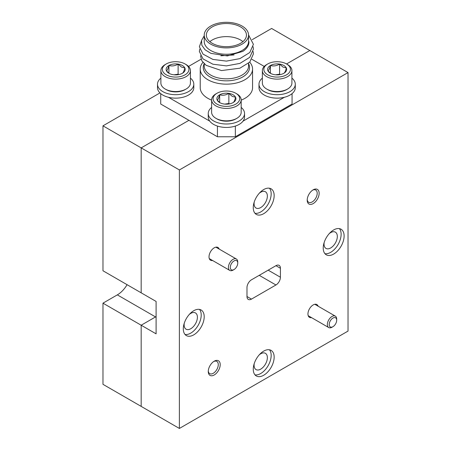 <?xml version="1.0" encoding="UTF-8"?>
<svg xmlns="http://www.w3.org/2000/svg" width="451" height="451" viewBox="0 0 451 451"><rect width="100%" height="100%" fill="white"/><g stroke="black" fill="none" stroke-linecap="round" stroke-linejoin="round"><path stroke-width="0.68" d="M179.385 169.948L348.031 72.583L348.031 331.085L179.385 428.45L179.385 169.948L141.174 147.889L141.174 292.823L141.174 147.889L188.935 120.316L141.174 147.889L102.969 125.835L102.969 270.763L156.102 301.443L156.102 333.841L102.969 303.162L117.333 294.869A19.838 11.455 120 0 0 127.086 284.688M179.385 428.45L141.174 406.39L141.174 325.222L155.544 316.929A19.838 11.455 120 0 0 156.102 316.591A19.838 11.455 120 0 1 155.544 316.929L141.174 325.222L141.174 406.39L102.969 384.331L102.969 303.162M348.031 72.583L309.826 50.523L286.543 63.963L309.826 50.523L271.615 28.464L252.278 39.632M159.958 92.929L102.969 125.835M263.705 189.555A14.776 8.53 120 0 0 254.054 202.572A14.776 8.53 120 0 0 256.32 214.411A14.776 8.53 120 0 0 263.705 213.678A14.776 8.53 120 0 0 273.357 200.661A14.776 8.53 120 0 0 271.096 188.822A14.776 8.53 120 0 0 263.705 189.555M254.978 213.284A14.776 8.53 120 0 0 260.723 211.959A14.776 8.53 120 0 0 269.918 200.306A14.776 8.53 120 0 0 269.45 188.225M254.234 201.997A9.392 5.423 120 0 0 256.027 208.029A9.392 5.423 120 0 0 260.723 207.561A9.392 5.423 120 0 0 266.857 199.286A9.392 5.423 120 0 0 265.419 191.76A9.392 5.423 120 0 0 260.723 192.222A9.392 5.423 120 0 0 259.302 193.225M193.75 310.722A14.776 8.53 120 0 0 184.098 323.745A14.776 8.53 120 0 0 186.359 335.583A14.776 8.53 120 0 0 193.75 334.851A14.776 8.53 120 0 0 203.401 321.834A14.776 8.53 120 0 0 201.135 309.995A14.776 8.53 120 0 0 193.75 310.722M185.023 334.456A14.776 8.53 120 0 0 190.762 333.126A14.776 8.53 120 0 0 199.962 321.478A14.776 8.53 120 0 0 199.489 309.397M184.279 323.17A9.392 5.423 120 0 0 186.066 329.196A9.392 5.423 120 0 0 190.762 328.734A9.392 5.423 120 0 0 196.901 320.458A9.392 5.423 120 0 0 195.458 312.932A9.392 5.423 120 0 0 190.762 313.394A9.392 5.423 120 0 0 189.341 314.392M324.19 242.39A9.392 5.423 120 0 0 325.983 248.416A9.392 5.423 120 0 0 330.679 247.954A9.392 5.423 120 0 0 336.818 239.678A9.392 5.423 120 0 0 335.375 232.152A9.392 5.423 120 0 0 330.679 232.615A9.392 5.423 120 0 0 329.258 233.612M333.667 229.942A14.776 8.53 120 0 0 324.015 242.965A14.776 8.53 120 0 0 326.276 254.804A14.776 8.53 120 0 0 333.667 254.071A14.776 8.53 120 0 0 343.318 241.054A14.776 8.53 120 0 0 341.052 229.215A14.776 8.53 120 0 0 333.667 229.942M324.94 253.676A14.776 8.53 120 0 0 330.679 252.346A14.776 8.53 120 0 0 339.874 240.699A14.776 8.53 120 0 0 339.406 228.618M263.705 351.115A14.776 8.53 120 0 0 254.054 364.137A14.776 8.53 120 0 0 256.32 375.976A14.776 8.53 120 0 0 263.705 375.243A14.776 8.53 120 0 0 273.357 362.221A14.776 8.53 120 0 0 271.096 350.382A14.776 8.53 120 0 0 263.705 351.115M254.978 374.849A14.776 8.53 120 0 0 260.723 373.518A14.776 8.53 120 0 0 269.918 361.871A14.776 8.53 120 0 0 269.45 349.784M254.234 363.562A9.392 5.423 120 0 0 256.027 369.589A9.392 5.423 120 0 0 260.723 369.127A9.392 5.423 120 0 0 266.857 360.851A9.392 5.423 120 0 0 265.419 353.325A9.392 5.423 120 0 0 260.723 353.787A9.392 5.423 120 0 0 259.302 354.785M219.197 249.087A7.385 4.268 120 0 0 214.236 247.808L214.236 247.808A7.385 4.268 120 0 0 209.016 256.85A7.385 4.268 120 0 0 212.601 260.509M318.135 306.206A7.385 4.268 120 0 0 313.174 304.927L313.174 304.927A7.385 4.268 120 0 0 307.948 313.975A7.385 4.268 120 0 0 311.54 317.634M313.174 189.826L313.174 189.826A8.445 4.876 120 0 0 307.204 200.165A8.445 4.876 120 0 0 313.174 203.61A8.445 4.876 120 0 0 319.145 193.27A8.445 4.876 120 0 0 313.174 189.826L313.174 189.826M307.227 199.567A7.069 4.082 120 0 0 308.67 202.279A7.069 4.082 120 0 0 312.205 201.93A7.069 4.082 120 0 0 316.822 195.7A7.069 4.082 120 0 0 315.739 190.034A7.069 4.082 120 0 0 312.667 190.142M214.236 361.183L214.236 361.183A8.445 4.876 120 0 0 208.266 371.528A8.445 4.876 120 0 0 214.236 374.973A8.445 4.876 120 0 0 220.206 364.633A8.445 4.876 120 0 0 214.236 361.183L214.236 361.183M208.289 370.931A7.069 4.082 120 0 0 209.732 373.642A7.069 4.082 120 0 0 213.267 373.293A7.069 4.082 120 0 0 217.889 367.063A7.069 4.082 120 0 0 216.801 361.398A7.069 4.082 120 0 0 213.735 361.505M275.944 265.684A6.331 3.653 -60 0 1 279.113 265.368A6.331 3.653 -60 0 1 280.421 268.266L280.421 277.23A6.331 3.653 -60 0 1 275.944 284.981L251.466 299.114A6.331 3.653 -60 0 1 248.304 299.43A6.331 3.653 -60 0 1 246.99 296.527L246.99 287.569A6.331 3.653 -60 0 1 251.466 279.812L275.944 265.684L280.421 268.266M249.707 62.176A26.169 15.108 180 0 1 252.566 69.048A26.169 15.108 180 0 1 244.904 79.731A26.169 15.108 180 0 1 216.379 83.007A26.169 15.108 180 0 1 200.221 69.048A26.169 15.108 180 0 1 202.911 62.379M200.221 69.048L200.221 87.663A26.169 15.108 0 0 0 211.62 100.133M241.172 100.133A26.169 15.108 0 0 0 244.904 98.346A26.169 15.108 0 0 0 252.566 87.663L252.566 69.048M210.724 26.051A22.161 12.797 0 0 0 204.235 35.099A22.161 12.797 0 0 0 217.912 46.921A22.161 12.797 0 0 0 242.069 44.147A22.161 12.797 0 0 0 248.557 35.099A22.161 12.797 0 0 0 234.875 23.277A22.161 12.797 0 0 0 210.724 26.051M248.557 35.099L248.557 41.458A22.161 12.797 180 0 1 242.069 50.506A22.161 12.797 180 0 1 217.912 53.28A22.161 12.797 180 0 1 204.235 41.458L204.235 35.099M234.058 54.954L220.838 55.811M204.235 35.753L201.558 40.398L201.839 45.292L205.104 49.807L210.972 53.376L227.36 55.935L242.79 51.403C246.996 48.618 249.042 45.365 248.935 41.639L248.557 41.458M240.575 43.285A20.053 11.574 0 0 0 246.449 35.099A20.053 11.574 0 0 0 234.069 24.405A20.053 11.574 0 0 0 212.218 26.913A20.053 11.574 0 0 0 206.344 35.099A20.053 11.574 0 0 0 218.724 45.793A20.053 11.574 0 0 0 240.575 43.285M242.931 41.65A20.053 11.574 0 0 0 212.218 40.009A20.053 11.574 0 0 0 209.862 41.65M253.118 51.493L253.411 53.889L249.792 62.086L239.904 68.197L221.48 70.565L206.152 65.333L201.811 60.817L200.498 55.721M248.557 34.924L253.411 44.316L249.792 52.513L239.904 58.619L226.396 61.111L212.889 59.419L203.001 54.109L199.381 46.707L201.422 41.052M253.118 46.707L253.411 49.103L249.792 57.3L239.904 63.405L226.396 65.897L212.889 64.205L203.001 58.895L199.381 51.493L199.731 49.103M235.349 126.071L235.349 136.777L292.062 104.034L292.062 93.628M264.247 66.432L251.889 59.295M235.349 136.777L217.438 136.777L217.438 126.071M160.725 93.628L160.725 104.034L217.438 136.777M168.42 97.275L209.743 121.133M201.045 59.216L188.541 66.432M243.044 121.133L284.367 97.275M336.683 320.221A5.277 3.044 120 0 0 332.951 318.068A5.277 3.044 120 0 0 329.219 324.528A5.277 3.044 120 0 0 332.951 326.682A5.277 3.044 120 0 0 336.683 320.221L336.683 319.145A6.596 3.805 -60 0 0 335.313 316.123L314.809 304.284M332.951 326.682L332.015 327.223A6.596 3.805 -60 0 1 328.717 327.55A6.596 3.805 -60 0 1 327.353 324.528A6.596 3.805 -60 0 1 330.233 317.893A6.596 3.805 -60 0 1 335.313 316.123M237.745 263.102A5.277 3.044 120 0 0 234.013 260.943A5.277 3.044 120 0 0 230.281 267.409A5.277 3.044 120 0 0 234.013 269.563A5.277 3.044 120 0 0 237.745 263.102L237.745 262.025A6.596 3.805 -60 0 0 236.38 259.004L215.871 247.165M234.013 269.563L233.082 270.098A6.596 3.805 -60 0 1 229.785 270.425A6.596 3.805 -60 0 1 228.415 267.409A6.596 3.805 -60 0 1 231.295 260.768A6.596 3.805 -60 0 1 236.38 259.004M262.364 78.124A18.153 10.48 0 0 0 258.987 84.213L258.987 87.663A18.153 10.48 0 0 0 277.139 98.143A18.153 10.48 0 0 0 295.292 87.663L295.292 84.213A18.153 10.48 0 0 0 291.915 78.124M258.987 84.213A18.153 10.48 0 0 0 277.139 94.693A18.153 10.48 0 0 0 295.292 84.213M287.586 64.566L286.543 63.963A13.299 7.678 0 0 0 267.736 63.963A13.299 7.678 0 0 0 267.736 74.821A13.299 7.678 0 0 0 286.543 74.821A13.299 7.678 0 0 0 286.543 63.963L287.586 64.566A14.776 8.53 180 0 1 291.915 70.598A14.776 8.53 180 0 1 282.794 78.48A14.776 8.53 180 0 1 266.693 76.631A14.776 8.53 180 0 1 262.364 70.598A14.776 8.53 180 0 1 266.693 64.566L267.736 63.963M262.364 70.598L262.364 83.007A14.776 8.53 0 0 0 266.693 89.039L266.693 89.039A14.776 8.53 0 0 0 287.586 89.039A14.776 8.53 0 0 0 291.915 83.007L291.915 70.598M267.736 89.642L266.693 89.039L267.736 89.642A13.299 7.678 180 0 0 286.543 89.642L287.586 89.039M283.871 73.282A9.522 5.497 0 0 0 286.334 67.971L282.969 67.069L279.603 64.087A9.522 5.497 0 0 0 270.408 65.508A9.522 5.497 0 0 0 267.945 70.818A9.522 5.497 0 0 0 270.408 73.282A9.522 5.497 0 0 0 274.676 74.703A9.522 5.497 0 0 0 283.871 73.282C284.682 72.882 285.506 71.111 286.334 67.971A9.522 5.497 0 0 0 283.871 65.508A9.522 5.497 0 0 0 279.603 64.087C276.564 65.908 273.498 66.387 270.408 65.508C269.591 68.62 268.773 70.39 267.945 70.818L270.222 73.056M280.291 74.578L279.603 74.184L275.533 74.81M279.603 74.184L279.603 64.087M270.408 73.197L270.408 65.508M211.62 107.423A18.153 10.48 0 0 0 208.244 113.511A18.153 10.48 0 0 0 226.396 123.991A18.153 10.48 0 0 0 244.549 113.511A18.153 10.48 0 0 0 241.172 107.423M208.244 113.511L208.244 116.956A18.153 10.48 0 0 0 226.396 127.436A18.153 10.48 0 0 0 244.549 116.956L244.549 113.511M236.843 93.864L235.8 93.261A13.299 7.678 0 0 0 216.993 93.261A13.299 7.678 0 0 0 216.993 104.119A13.299 7.678 0 0 0 235.8 104.119A13.299 7.678 0 0 0 235.8 93.261L236.843 93.864A14.776 8.53 180 0 1 241.172 99.896A14.776 8.53 180 0 1 232.051 107.778A14.776 8.53 180 0 1 215.95 105.929A14.776 8.53 180 0 1 211.62 99.896A14.776 8.53 180 0 1 215.95 93.864L216.993 93.261M211.62 99.896L211.62 112.305A14.776 8.53 0 0 0 215.95 118.337L215.95 118.337A14.776 8.53 0 0 0 236.843 118.337A14.776 8.53 0 0 0 241.172 112.305L241.172 99.896M216.993 118.94L215.95 118.337L216.993 118.94A13.299 7.678 180 0 0 235.8 118.94L236.843 118.337M233.128 102.574A9.522 5.497 0 0 0 235.591 97.269L232.226 96.367L228.86 93.38A9.522 5.497 0 0 0 219.665 94.806A9.522 5.497 0 0 0 217.202 100.111A9.522 5.497 0 0 0 219.665 102.574A9.522 5.497 0 0 0 223.933 104.001A9.522 5.497 0 0 0 233.128 102.574C233.939 102.18 234.762 100.41 235.591 97.269A9.522 5.497 0 0 0 233.128 94.806A9.522 5.497 0 0 0 228.86 93.38C225.821 95.206 222.755 95.68 219.665 94.806C218.848 97.912 218.03 99.682 217.202 100.111L219.479 102.349M229.548 103.877L228.86 103.476L224.79 104.108M228.86 103.476L228.86 93.38M219.665 102.495L219.665 94.806M160.877 78.124A18.153 10.48 0 0 0 157.5 84.213L157.5 87.663A18.153 10.48 0 0 0 175.653 98.143A18.153 10.48 0 0 0 193.806 87.663L193.806 84.213A18.153 10.48 0 0 0 190.429 78.124M157.5 84.213A18.153 10.48 0 0 0 175.653 94.693A18.153 10.48 0 0 0 193.806 84.213M186.1 64.566L185.057 63.963A13.299 7.678 0 0 0 166.25 63.963A13.299 7.678 0 0 0 166.25 74.821A13.299 7.678 0 0 0 185.057 74.821A13.299 7.678 0 0 0 185.057 63.963L186.1 64.566A14.776 8.53 180 0 1 190.429 70.598A14.776 8.53 180 0 1 181.308 78.48A14.776 8.53 180 0 1 165.207 76.631A14.776 8.53 180 0 1 160.877 70.598A14.776 8.53 180 0 1 165.207 64.566L166.25 63.963M160.877 70.598L160.877 83.007A14.776 8.53 0 0 0 165.207 89.039L165.207 89.039A14.776 8.53 0 0 0 186.1 89.039A14.776 8.53 0 0 0 190.429 83.007L190.429 70.598M166.25 89.642L165.207 89.039L166.25 89.642A13.299 7.678 180 0 0 185.057 89.642L186.1 89.039M182.384 73.282A9.522 5.497 0 0 0 184.848 67.971L181.482 67.069L178.117 64.087A9.522 5.497 0 0 0 168.922 65.508A9.522 5.497 0 0 0 166.458 70.818A9.522 5.497 0 0 0 168.922 73.282A9.522 5.497 0 0 0 173.19 74.703A9.522 5.497 0 0 0 182.384 73.282C183.196 72.882 184.019 71.111 184.848 67.971A9.522 5.497 0 0 0 182.384 65.508A9.522 5.497 0 0 0 178.117 64.087C175.078 65.908 172.011 66.387 168.922 65.508C168.105 68.62 167.287 70.39 166.458 70.818L168.736 73.056M178.805 74.578L178.117 74.184L174.047 74.81M178.117 74.184L178.117 64.087M168.922 73.197L168.922 65.508M117.333 294.869L156.102 317.25M275.944 284.981L259.229 275.33M268.182 270.16L280.421 277.23M246.99 296.527L251.466 299.114M248.557 63.636A23.148 13.361 180 0 1 242.762 76.935A23.148 13.361 180 0 1 214.591 78.981A23.148 13.361 180 0 1 204.185 63.732M204.235 63.783L204.235 66.032A22.161 12.797 0 0 0 217.912 77.854A22.161 12.797 0 0 0 242.069 75.08A22.161 12.797 0 0 0 248.557 66.032L248.557 63.275M328.717 327.55L308.213 315.711M229.785 270.425L209.275 258.586"/></g></svg>
